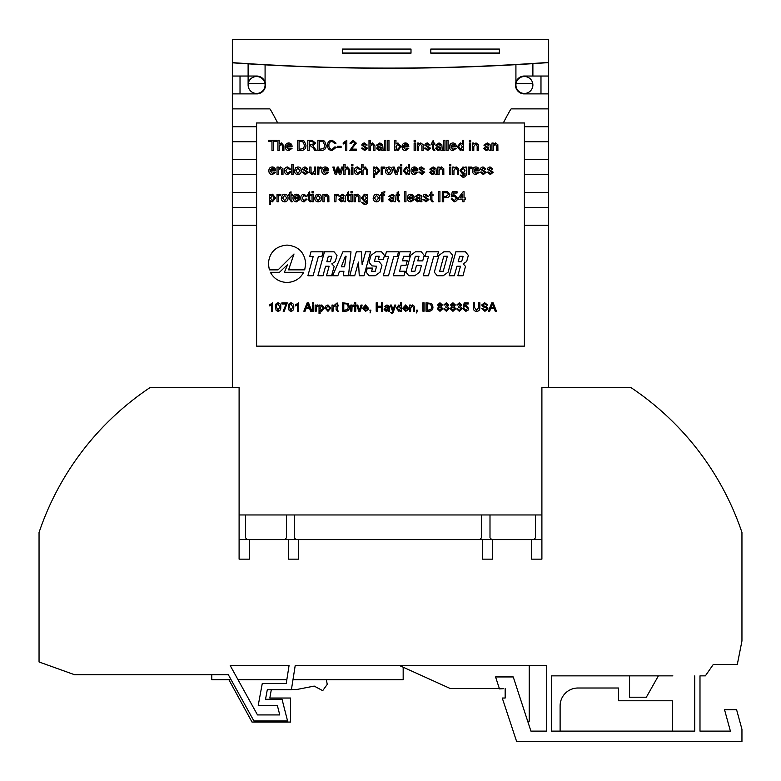 <?xml version="1.0" encoding="UTF-8"?>
<svg xmlns="http://www.w3.org/2000/svg" width="781" height="781" viewBox="0 0 781 781"><rect width="100%" height="100%" fill="white"/><g stroke="black" fill="none" stroke-linecap="round" stroke-linejoin="round"><path stroke-width="1.17" d="M326.331 679.665L327.249 684.371L322.699 690.658L314.216 686.099L296.468 689.555L291.43 689.555M271.31 689.643L269.835 698.038L290.6 698.038L290.6 722.064L252.009 722.064L228.862 679.665M499.371 688.588L450.403 688.588L399.521 665.558L295.208 665.558L291.411 689.643L267.317 689.643L265.53 699.278L282.039 699.278L287.574 720.99L253.923 720.99L228.296 674.667L74.4 674.667L39.05 661.966L39.05 532.457A282.751 282.751 0 0 1 150.46 387.308L239.103 387.308L239.103 559.147L249.364 559.147L249.364 539.603L288.287 539.603L288.287 559.147L298.557 559.147L298.557 539.603L482.443 539.603L482.443 559.147L492.713 559.147L492.713 539.603L531.636 539.603L531.636 559.147L541.897 559.147L541.897 539.603L533.677 539.603L535.463 537.816L535.463 514.962M541.897 559.147L541.897 387.308L630.54 387.308A282.751 282.751 0 0 1 741.95 532.457L741.95 640.967L737.313 664.446L713.297 664.446L705.35 675.868L699.991 675.868L699.991 731.123L730.401 731.123L724.543 709.704L736.59 709.704L741.95 729.298L741.95 741.569L516.651 741.569L502.261 698.038L505.161 698.038L505.161 688.588L505.161 698.038M295.208 665.558L546.72 665.558L546.72 731.123L530.924 731.123L513.244 676.942L495.574 676.942L499.469 688.891L503.462 688.676M694.729 675.868L694.729 731.123L551.366 731.123L551.366 675.868L672.861 675.868M286.227 683.57L289.058 665.558L230.2 665.558L257.496 714.927L279.764 714.927L277.323 705.35L258.228 705.35L262.26 683.57L286.227 683.57M546.72 731.123L530.924 731.123M527.692 721.234L529.225 721.205L529.225 665.558M289.058 665.558L230.2 665.558M245.537 514.962L245.537 537.816L247.323 539.603L239.103 539.603L239.103 559.147M231.059 679.665L211.788 679.665L211.788 674.667L210.89 674.667M694.729 731.123L672.861 731.123M672.324 731.123L672.324 700.772L618.493 700.772L618.493 688.012L577.96 688.012A17.856 17.856 0 0 0 560.114 705.858L560.114 731.123M629.564 675.868L629.564 697.208L646.346 697.208L658.393 675.868M292.982 679.665L403.172 679.665L403.172 667.218M286.842 679.665L238 679.665M265.081 84.973A8.484 8.484 0 0 0 256.598 76.489A8.484 8.484 0 0 0 248.114 84.973A8.484 8.484 0 0 0 256.598 93.456A8.484 8.484 0 0 0 265.081 84.973M532.886 84.973A8.484 8.484 0 0 0 524.402 76.489A8.484 8.484 0 0 0 515.919 84.973A8.484 8.484 0 0 0 524.402 93.456A8.484 8.484 0 0 0 532.886 84.973M248.114 63.847A2248.118 2248.118 0 0 0 265.081 64.852L265.081 82.132A8.942 8.942 0 0 1 257.339 93.886A8.942 8.942 0 0 0 265.54 84.973A8.942 8.942 0 0 0 256.598 76.03L232.347 76.03L232.347 93.886L257.339 93.886L240.021 93.886L240.021 76.03L248.114 76.03L248.114 63.671M515.46 84.973A8.942 8.942 0 0 0 523.66 93.886L540.979 93.886L540.979 76.03L524.402 76.03A8.942 8.942 0 0 0 515.47 84.602A8.942 8.942 0 0 0 523.66 93.886L548.652 93.886L548.652 76.03L524.402 76.03A8.942 8.942 0 0 0 515.919 82.132L515.919 64.501M482.443 539.603L492.713 539.603M531.636 539.603L533.677 539.603M288.287 539.603L298.557 539.603M247.323 539.603L249.364 539.603M540.979 225.289L524.402 225.289L548.652 225.289L548.652 207.434L524.402 207.434L540.979 207.434M232.347 387.308L232.347 225.289L256.598 225.289L240.021 225.289M232.347 76.03L232.347 62.802A2248.118 2248.118 0 0 0 548.652 62.587L548.652 76.03M548.652 93.886L548.652 108.881L511.496 108.881A0.888 0.888 0 0 0 510.725 109.33A273.545 273.545 0 0 0 503.325 122.968M540.979 126.737L524.402 126.737L548.652 126.737L548.652 108.881M548.652 126.737L548.652 141.732L524.402 141.732L540.979 141.732M540.979 159.588L524.402 159.588L548.652 159.588L548.652 141.732M548.652 159.588L548.652 174.583L524.402 174.583L540.979 174.583M540.979 192.438L524.402 192.438L548.652 192.438L548.652 174.583M548.652 192.438L548.652 207.434M548.652 225.289L548.652 387.308M240.021 207.434L256.598 207.434L232.347 207.434L232.347 225.289M232.347 207.434L232.347 192.438L256.598 192.438L240.021 192.438M240.021 174.583L256.598 174.583L232.347 174.583L232.347 192.438M232.347 174.583L232.347 159.588L256.598 159.588L240.021 159.588M240.021 141.732L256.598 141.732L232.347 141.732L232.347 159.588M232.347 141.732L232.347 126.737L256.598 126.737L240.021 126.737M277.675 122.968A273.545 273.545 0 0 0 270.275 109.33A0.888 0.888 0 0 0 269.504 108.881L232.347 108.881L232.347 126.737M232.347 108.881L232.347 93.886M540.979 108.881L511.496 108.881M269.504 108.881L240.021 108.881M541.897 514.962L239.103 514.962M286.442 514.962L286.442 537.816L284.655 539.603M296.058 539.603L294.271 537.816L294.271 514.962M481.428 514.962L481.428 537.816L479.641 539.603M491.786 539.603L489.999 537.816L489.999 514.962M499.381 49.066L499.381 53.176L430.819 53.176L430.819 49.066L499.381 49.066L430.819 49.066L430.819 53.001L499.381 53.001L499.381 49.066M411.001 49.066L411.001 53.176L342.439 53.176L342.439 49.066L411.001 49.066L342.439 49.066L342.439 53.001L411.001 53.001L411.001 49.066M548.652 62.402A2247.943 2247.943 0 0 1 232.347 62.626L232.347 39.431L548.652 39.431L548.652 62.402M532.886 76.03L532.886 63.651A2248.118 2248.118 0 0 1 515.919 64.677M265.081 82.132L265.081 84.953L265.081 82.132A8.942 8.942 0 0 0 256.598 76.03L248.114 76.03L248.114 84.953M264.984 83.713A8.484 8.484 0 0 0 248.212 83.713L264.984 83.713M532.788 83.713A8.484 8.484 0 0 0 516.016 83.713L532.788 83.713M515.919 84.953L515.919 82.132M342.439 53.176L411.001 53.176M430.819 53.176L499.381 53.176M278.085 269.865L293.998 253.991L288.579 269.855L304.707 269.855L305.722 263.783C304.658 252.39 298.43 246.152 287.027 245.088C275.634 246.152 269.406 252.39 268.332 263.783L269.357 269.865L278.085 269.865M284.391 272.305L287.652 264.505L279.471 272.305L270.392 272.305C273.867 278.719 279.413 282.107 287.027 282.478C294.652 282.107 300.207 278.71 303.672 272.305L284.391 272.305M465.437 251.814L455.811 251.814L449.231 275.742L454.317 275.742L456.934 266.233L460.468 266.233L457.851 275.742L462.938 275.742L465.505 266.399L463.143 263.871L466.667 261.508L468.346 255.397L465.437 251.814M449.788 251.814L443.803 251.814L438.932 255.397L434.324 272.178L437.233 275.742L443.208 275.742L448.089 272.178L452.687 255.397L449.788 251.814M426.328 251.814L425.049 256.49L428.505 256.49L423.224 275.742L428.427 275.742L433.719 256.49L437.184 256.49L438.473 251.814L426.328 251.814M421.32 251.814L415.394 251.814L410.533 255.397L405.915 272.178L408.824 275.742L414.75 275.742L419.612 272.178L421.437 265.54L416.468 265.54L414.906 271.251L411.255 271.251L415.355 256.314L419.006 256.314L417.757 260.874L422.716 260.874L424.22 255.397L421.32 251.814M399.872 251.814L393.292 275.742L404.002 275.742L405.232 271.251L399.55 271.251L401.19 265.306L406.032 265.306L407.262 260.805L402.42 260.805L403.66 256.314L409.342 256.314L410.581 251.814L399.872 251.814M386.4 251.814L385.111 256.49L388.587 256.49L383.286 275.742L388.499 275.742L393.78 256.49L397.256 256.49L398.535 251.814L386.4 251.814M381.587 251.814L375.837 251.814L370.975 255.397L369.071 262.318L371.971 265.882L376.598 266.233L375.212 271.3L371.629 271.3L372.517 268.078L367.304 268.078L366.182 272.178L369.081 275.742L375.183 275.742L380.054 272.178L381.987 265.14L379.088 261.557L374.45 261.215L375.817 256.256L379.224 256.256L378.336 259.487L383.364 259.487L384.486 255.397L381.587 251.814M365.654 251.814L362.14 264.622L361.388 251.814L356.331 251.814L349.751 275.742L354.711 275.742L358.469 262.084L359.27 275.742L363.975 275.742L370.555 251.814L365.654 251.814M342.918 251.814L332.628 275.742L337.831 275.742L339.559 271.3L343.913 271.3L343.279 275.742L348.482 275.742L350.991 251.814L342.918 251.814M334.102 251.814L324.476 251.814L317.896 275.742L322.983 275.742L325.589 266.233L329.123 266.233L326.507 275.742L331.593 275.742L334.161 266.399L331.808 263.871L335.322 261.508L337.011 255.397L334.102 251.814M311.004 251.814L309.715 256.49L313.191 256.49L307.89 275.742L313.093 275.742L318.394 256.49L321.86 256.49L323.139 251.814L311.004 251.814M484.913 311.326L481.379 308.3L482.57 308.3L484.855 310.35L486.788 308.876L485.88 307.743L482.951 306.806L481.701 304.98L484.63 302.677L487.754 305.156L486.563 305.156L484.679 303.643L482.892 304.902L483.195 305.654L486.504 306.787L487.969 308.817L484.913 311.326M465.837 311.326L463.221 308.944L464.305 308.837L465.847 310.35L467.546 308.388L465.847 306.562L463.328 307.216L464.187 302.891L468.19 302.891L468.19 303.975L465.076 303.975L464.646 306.152L466.15 305.596L468.62 308.319L467.975 310.301L465.837 311.326M450.246 308.729L451.848 306.591L450.569 304.912L452.941 302.784L455.333 304.932L454.083 306.591L455.655 308.759L452.951 311.326L450.246 308.729M437.282 308.729L438.883 306.591L437.604 304.912L439.967 302.784L442.358 304.932L441.109 306.591L442.681 308.759L439.976 311.326L437.282 308.729M424.093 311.209L422.902 311.209L422.902 302.784L424.093 302.784L424.093 311.209M410.689 311.209L409.605 311.209L409.605 305.049L410.689 305.049L410.689 305.908L412.563 304.941L414.526 306.435L414.584 311.209L413.5 311.209L413.5 307.538L412.261 305.918L410.689 307.909L410.689 311.209M401.61 311.209L400.526 311.209L400.526 310.282L398.866 311.326L396.309 308.134L398.866 304.941L400.526 305.898L400.526 302.784L401.61 302.784L401.61 311.209M388.635 311.209L388.313 310.457L386.117 311.326L384.096 309.579L385.531 307.831L388.206 307.324L387.923 306.24L386.8 305.918L384.203 306.787L386.995 304.941L389.338 306.298L389.719 311.209L388.635 311.209M370.37 311.209L369.833 310.135L370.916 310.135L370.048 312.947L370.37 311.209M360.158 311.209L358.782 311.209L356.644 305.049L357.786 305.049L359.397 309.989L361.017 305.049L362.159 305.049L360.158 311.209M355.775 303.868L354.701 303.868L354.701 302.784L355.775 302.784L355.775 303.868M345.612 311.209L342.595 311.209L342.595 302.784L348.189 303.506L349.507 306.953C349.527 309.647 348.219 311.072 345.612 311.209M333.077 311.209L332.003 311.209L332.003 305.049L332.97 305.049L332.97 305.908L334.229 304.941L335.244 305.234L334.903 306.172L333.253 306.708L333.077 311.209M320.112 313.484L319.029 313.484L319.029 305.049L320.112 305.049L320.112 306.035L321.821 304.941L324.33 308.085L321.694 311.326L320.112 310.438L320.112 313.484M313.62 311.209L312.546 311.209L312.546 305.049L313.62 305.049L313.62 311.209M305.088 311.209L303.829 311.209L307.167 302.784L308.515 302.784L311.863 311.209L310.594 311.209L309.637 308.622L306.045 308.622L305.088 311.209M289.155 310.506L288.335 307.06C288.072 304.707 288.97 303.282 291.03 302.784C293.1 303.292 293.998 304.717 293.734 307.06C293.998 309.403 293.1 310.818 291.03 311.326L289.155 310.506M276.181 310.506L275.361 307.06C275.097 304.707 276.005 303.282 278.065 302.784C280.125 303.292 281.023 304.717 280.769 307.06C281.023 309.403 280.125 310.818 278.065 311.326L276.181 310.506M464.06 201.723L462.762 201.723L462.762 199.262L458.359 199.262L458.359 197.964L463.153 191.736L464.06 191.736L464.06 197.964L465.359 197.964L465.359 199.262L464.06 199.262L464.06 201.723M443.696 201.723L442.271 201.723L442.271 191.609L447.493 191.706L449.797 194.518C449.592 196.646 448.382 197.661 446.176 197.573L443.696 197.573L443.696 201.723M432.557 200.688L433.191 201.742L432.284 201.849L430.604 199.643L430.604 195.494L429.696 195.494L429.696 194.332L430.604 194.332L430.604 192.526L431.893 191.794L431.893 194.332L433.065 194.332L433.065 195.494L431.893 195.494L431.893 199.692L432.557 200.688M420.608 201.723L420.227 200.815L417.581 201.849L415.16 199.76L416.878 197.671L420.09 197.056L419.758 195.758L418.411 195.367L416.595 196.539L415.297 196.402L418.645 194.205L421.457 195.826L421.906 201.723L420.608 201.723M405.954 201.723L404.656 201.723L404.656 191.609L405.954 191.609L405.954 201.723M394.151 201.723L393.761 200.815L391.125 201.849L388.704 199.76L390.422 197.671L393.624 197.056L393.302 195.758L391.955 195.367L390.129 196.539L388.831 196.402L392.189 194.205L395.001 195.826L395.45 201.723L394.151 201.723M376.52 201.849C374.265 201.625 373.133 200.346 373.142 198.023L374.255 195.016L376.52 194.205C378.726 194.42 379.849 195.66 379.888 197.925C379.937 200.287 378.814 201.596 376.52 201.849M355.375 201.723L354.076 201.723L354.076 194.332L355.375 194.332L355.375 195.357L357.62 194.205L359.973 195.992L360.041 201.723L358.743 201.723L358.743 197.31L357.259 195.367L355.375 197.759L355.375 201.723M352.26 192.907L350.962 192.907L350.962 191.609L352.26 191.609L352.26 192.907M344.343 201.723L343.952 200.815L341.317 201.849L338.895 199.76L340.614 197.671L343.816 197.056L343.494 195.758L342.146 195.367L340.321 196.539L339.022 196.402L342.381 194.205L345.192 195.826L345.641 201.723L344.343 201.723M324.242 201.723L322.943 201.723L322.943 194.332L324.242 194.332L324.242 195.357L326.497 194.205L328.84 195.992L328.908 201.723L327.61 201.723L327.61 197.31L326.136 195.367L324.242 197.759L324.242 201.723M313.347 201.723L312.049 201.723L312.049 194.332L313.347 194.332L313.347 201.723M310.369 200.688L311.014 201.742L310.096 201.849L308.417 199.643L308.417 195.494L307.509 195.494L307.509 194.332L308.417 194.332L308.417 192.526L309.715 191.794L309.715 194.332L310.877 194.332L310.877 195.494L309.715 195.494L309.715 199.692L310.369 200.688M296.487 200.688L298.41 199.516L299.689 199.653L296.468 201.849C294.183 201.674 293.021 200.424 292.982 198.091C292.992 195.748 294.125 194.449 296.399 194.205C298.615 194.449 299.728 195.728 299.728 198.023L294.281 198.354L296.487 200.688M284.684 201.849C282.429 201.625 281.306 200.346 281.306 198.023L282.419 195.016L284.684 194.205C286.891 194.42 288.013 195.66 288.052 197.925C288.101 200.287 286.978 201.596 284.684 201.849M270.538 204.446L269.25 204.446L269.25 194.332L270.538 194.332L270.538 195.504L272.598 194.205L275.605 197.974L272.442 201.849L270.538 200.795L270.538 204.446M483.351 174.573L480.276 172.113L481.574 171.986L483.361 173.411L484.942 172.357L480.403 169.067L481.223 167.446L483.029 166.929L485.85 168.999L484.562 169.126L483.127 168.091L481.838 169.321L486.241 172.23L483.351 174.573M469.508 174.446L468.209 174.446L468.209 167.056L469.381 167.056L469.381 168.081L470.894 166.929L472.105 167.271L471.704 168.393L470.845 168.091L469.713 169.038L469.508 174.446M453.946 174.446L452.648 174.446L452.648 167.056L453.946 167.056L453.946 168.081L456.202 166.929L458.545 168.716L458.613 174.446L457.315 174.446L457.315 170.033L455.84 168.091L453.946 170.483L453.946 174.446M450.832 165.631L449.534 165.631L449.534 164.332L450.832 164.332L450.832 165.631M435.144 174.446L434.753 173.538L432.108 174.573L429.696 172.484L431.415 170.395L434.617 169.78L434.285 168.481L432.938 168.091L431.122 169.262L429.823 169.126L433.172 166.929L435.983 168.55L436.433 174.446L435.144 174.446M414.516 173.411L416.449 172.24L417.718 172.376L414.496 174.573C412.212 174.397 411.05 173.148 411.011 170.814C411.021 168.471 412.163 167.173 414.428 166.929C416.644 167.173 417.757 168.452 417.757 170.746L412.309 171.078L414.516 173.411M401.805 174.446L400.507 174.446L400.507 167.056L401.805 167.056L401.805 174.446M397.07 174.446L395.42 174.446L392.853 167.056L394.229 167.056L396.162 172.972L398.095 167.056L399.472 167.056L397.07 174.446M382.475 174.446L381.177 174.446L381.177 167.056L382.348 167.056L382.348 168.081L383.861 166.929L385.072 167.271L384.672 168.393L383.813 168.091L382.68 169.038L382.475 174.446M363.019 174.446L361.73 174.446L361.73 164.332L363.019 164.332L363.019 168.022L365.196 166.929L367.695 169.789L367.695 174.446L366.396 174.446L366.396 169.858L364.903 168.091L363.019 170.483L363.019 174.446M352.905 174.446L351.606 174.446L351.606 167.056L352.905 167.056L352.905 174.446M345.124 174.446L343.825 174.446L343.825 164.332L345.124 164.332L345.124 168.022L347.291 166.929L349.79 169.789L349.79 174.446L348.492 174.446L348.492 169.858L346.998 168.091L345.124 170.483L345.124 174.446M325.286 173.411L327.21 172.24L328.479 172.376L325.257 174.573C322.973 174.397 321.811 173.148 321.772 170.814C321.782 168.471 322.924 167.173 325.189 166.929C327.405 167.173 328.518 168.452 328.518 170.746L323.07 171.078L325.286 173.411M315.68 174.446L314.382 174.446L314.382 173.236L312.136 174.573L309.784 172.777L309.715 167.056L311.014 167.056L311.082 172.376L312.488 173.411L314.382 170.941L314.382 167.056L315.68 167.056L315.68 174.446M297.912 174.573C295.657 174.348 294.535 173.07 294.535 170.746L295.648 167.739L297.912 166.929C300.119 167.144 301.241 168.384 301.281 170.649C301.329 173.011 300.207 174.319 297.912 174.573M287.691 173.411L289.478 171.722L290.776 171.849L287.74 174.573C285.514 174.348 284.411 173.079 284.421 170.775C284.391 168.462 285.495 167.173 287.74 166.929L290.649 169.262L289.351 169.389L287.75 168.091L285.719 170.746L287.691 173.411M272.364 173.411L274.287 172.24L275.556 172.376L272.344 174.573C270.05 174.397 268.889 173.148 268.859 170.814C268.859 168.471 270.001 167.173 272.276 166.929C274.492 167.173 275.595 168.452 275.605 170.746L270.158 171.078L272.364 173.411M489.228 150.45L488.838 149.542L486.202 150.587L483.781 148.488L485.499 146.398L488.701 145.783L488.369 144.485L487.022 144.094L485.206 145.266L483.908 145.139L487.256 142.933L490.068 144.553L490.527 150.45L489.228 150.45M470.679 150.45L469.381 150.45L469.381 143.06L470.679 143.06L470.679 150.45M463.67 150.45L462.381 150.45L462.381 149.337L460.39 150.587L457.315 146.76L460.38 142.933L462.381 144.075L462.381 140.336L463.67 140.336L463.67 150.45M448.109 150.45L446.81 150.45L446.81 140.336L448.109 140.336L448.109 150.45M440.972 150.45L440.591 149.542L437.946 150.587L435.525 148.488L437.243 146.398L440.455 145.783L440.123 144.485L438.776 144.094L436.96 145.266L435.661 145.139L439.01 142.933L441.821 144.553L442.271 150.45L440.972 150.45M427.705 150.587L424.63 148.117L425.928 147.99L427.715 149.415L429.306 148.361L424.766 145.071L425.577 143.45L427.383 142.933L430.214 145.002L428.915 145.139L427.48 144.094L426.192 145.325L430.604 148.234L427.705 150.587M415.424 150.45L414.125 150.45L414.125 143.06L415.424 143.06L415.424 150.45M405.573 149.415L407.497 148.244L408.766 148.38L405.554 150.587C403.26 150.401 402.098 149.151 402.069 146.818C402.069 144.475 403.211 143.177 405.485 142.933C407.702 143.187 408.805 144.456 408.805 146.75L403.357 147.082L405.573 149.415M388.967 150.45L387.669 150.45L387.669 140.336L388.967 140.336L388.967 150.45M381.831 150.45L381.44 149.542L378.805 150.587L376.383 148.488L378.102 146.398L381.304 145.783L380.982 144.485L379.625 144.094L377.809 145.266L376.51 145.139L379.859 142.933L382.67 144.553L383.129 150.45L381.831 150.45M364.668 150.587L361.593 148.117L362.892 147.99L364.678 149.415L366.269 148.361L361.73 145.071L362.54 143.45L364.346 142.933L367.177 145.002L365.879 145.139L364.444 144.094L363.155 145.325L367.558 148.234L364.668 150.587M346.813 140.336L346.813 150.45L345.514 150.45L345.514 142.572L343.181 144.055L343.181 142.864L346.813 140.336M332.042 149.415L334.873 146.877L336.299 147.209L332.169 150.587C329.065 150.313 327.503 148.556 327.483 145.315C327.551 142.21 329.104 140.502 332.14 140.209L336.045 143.148L334.619 143.45L332.071 141.371C329.885 141.673 328.83 142.991 328.908 145.315C328.781 147.677 329.826 149.044 332.042 149.415M309.198 150.45L307.773 150.45L307.773 140.336L312.156 140.336L315.553 143.06L312.869 145.783L316.383 150.45L314.743 150.45L313.484 148.312L310.653 145.91L309.198 145.91L309.198 150.45M288.833 149.415L290.766 148.244L292.035 148.38L288.814 150.587C286.529 150.401 285.368 149.151 285.329 146.818C285.338 144.475 286.471 143.177 288.745 142.933C290.962 143.187 292.074 144.456 292.074 146.75L286.627 147.082L288.833 149.415M273.399 150.45L271.973 150.45L271.973 141.498L268.723 141.498L268.723 140.336L276.64 140.336L276.64 141.498L273.399 141.498L273.399 150.45M524.402 346.139L524.402 122.968L256.598 122.968L256.598 346.139L524.402 346.139M279.237 150.45L277.938 150.45L277.938 140.336L279.237 140.336L279.237 144.026L281.404 142.933L283.903 145.793L283.903 150.45L282.605 150.45L282.605 145.862L281.111 144.094L279.237 146.486L279.237 150.45M301.271 150.45L297.649 150.45L297.649 140.336L302.901 140.482L304.365 141.205L305.957 145.334C305.967 148.575 304.405 150.284 301.271 150.45M321.508 150.45L317.887 150.45L317.887 140.336L323.129 140.482L324.603 141.205L326.185 145.334C326.204 148.575 324.642 150.284 321.508 150.45M341.102 147.472L337.343 147.472L337.343 146.301L341.102 146.301L341.102 147.472M351.46 149.151L356.409 149.151L356.409 150.45L349.79 150.45L354.984 143.138L353.139 141.498L351.216 143.314L349.927 143.187L353.168 140.336L356.282 143.128L351.46 149.151M370.282 150.45L368.993 150.45L368.993 140.336L370.282 140.336L370.282 144.026L372.459 142.933L374.958 145.793L374.958 150.45L373.66 150.45L373.66 145.862L372.166 144.094L370.282 146.486L370.282 150.45M385.853 150.45L384.555 150.45L384.555 140.336L385.853 140.336L385.853 150.45M395.967 149.347L395.967 150.45L394.669 150.45L394.669 140.336L395.967 140.336L395.967 144.055L397.959 142.933L401.024 146.643L397.949 150.587L395.967 149.347M415.424 141.634L414.125 141.634L414.125 140.336L415.424 140.336L415.424 141.634M418.538 150.45L417.239 150.45L417.239 143.06L418.538 143.06L418.538 144.094L420.793 142.933L423.136 144.719L423.204 150.45L421.906 150.45L421.906 146.037L420.432 144.094L418.538 146.486L418.538 150.45M434.246 149.415L434.88 150.469L433.963 150.587L432.284 148.37L432.284 144.231L431.376 144.231L431.376 143.06L432.284 143.06L432.284 141.263L433.582 140.521L433.582 143.06L434.753 143.06L434.753 144.231L433.582 144.231L433.582 148.419L434.246 149.415M444.994 150.45L443.696 150.45L443.696 140.336L444.994 140.336L444.994 150.45M453.039 149.415L454.972 148.244L456.241 148.38L453.019 150.587C450.735 150.401 449.573 149.151 449.534 146.818C449.544 144.475 450.686 143.177 452.951 142.933C455.167 143.187 456.28 144.456 456.28 146.75L450.832 147.082L453.039 149.415M470.679 141.634L469.381 141.634L469.381 140.336L470.679 140.336L470.679 141.634M473.794 150.45L472.495 150.45L472.495 143.06L473.794 143.06L473.794 144.094L476.039 142.933L478.392 144.719L478.46 150.45L477.162 150.45L477.162 146.037L475.678 144.094L473.794 146.486L473.794 150.45M493.25 150.45L491.952 150.45L491.952 143.06L493.25 143.06L493.25 144.094L495.496 142.933L497.848 144.719L497.917 150.45L496.618 150.45L496.618 146.037L495.134 144.094L493.25 146.486L493.25 150.45M278.329 174.446L277.03 174.446L277.03 167.056L278.329 167.056L278.329 168.081L280.574 166.929L282.927 168.716L282.995 174.446L281.697 174.446L281.697 170.033L280.213 168.091L278.329 170.483L278.329 174.446M293.109 174.446L291.811 174.446L291.811 164.332L293.109 164.332L293.109 174.446M305.391 174.573L302.325 172.113L303.614 171.986L305.4 173.411L306.992 172.357L302.452 169.067L303.262 167.446L305.068 166.929L307.899 168.999L306.601 169.126L305.166 168.091L303.887 169.321L308.29 172.23L305.391 174.573M318.794 174.446L317.496 174.446L317.496 167.056L318.668 167.056L318.668 168.081L320.171 166.929L321.391 167.271L320.981 168.393L320.122 168.091L318.99 169.038L318.794 174.446M336.562 174.446L335.176 174.446L332.862 167.056L334.219 167.056L335.82 172.913L337.265 167.056L338.603 167.056L339.999 172.757L341.629 167.056L342.986 167.056L340.789 174.446L339.286 174.446L337.929 168.764L336.562 174.446M352.905 165.631L351.606 165.631L351.606 164.332L352.905 164.332L352.905 165.631M357.61 173.411L359.387 171.722L360.685 171.849L357.649 174.573C355.423 174.348 354.32 173.079 354.33 170.775C354.301 168.462 355.414 167.173 357.649 166.929L360.558 169.262L359.26 169.389L357.659 168.091L355.628 170.746L357.61 173.411M374.695 177.17L373.396 177.17L373.396 167.056L374.695 167.056L374.695 168.227L376.754 166.929L379.751 170.697L376.598 174.573L374.695 173.519L374.695 177.17M388.84 174.573C386.585 174.348 385.463 173.07 385.463 170.746L386.575 167.739L388.84 166.929C391.047 167.144 392.169 168.384 392.208 170.649C392.257 173.011 391.135 174.319 388.84 174.573M401.805 165.631L400.507 165.631L400.507 164.332L401.805 164.332L401.805 165.631M409.586 174.446L408.287 174.446L408.287 173.333L406.296 174.573L403.23 170.756L406.296 166.929L408.287 168.071L408.287 164.332L409.586 164.332L409.586 174.446M421.867 174.573L418.792 172.113L420.09 171.986L421.877 173.411L423.468 172.357L418.928 169.067L419.739 167.446L421.545 166.929L424.376 168.999L423.077 169.126L421.642 168.091L420.363 169.321L424.766 172.23L421.867 174.573M439.156 174.446L437.868 174.446L437.868 167.056L439.156 167.056L439.156 168.081L441.411 166.929L443.764 168.716L443.833 174.446L442.534 174.446L442.534 170.033L441.05 168.091L439.156 170.483L439.156 174.446M450.832 174.446L449.534 174.446L449.534 167.056L450.832 167.056L450.832 174.446M462.996 177.297L460.087 174.964L463.026 176.135L464.929 174.964L465.017 173.538L463.045 174.446L459.96 170.727L462.987 166.929L465.017 167.964L465.017 167.056L466.316 167.056L466.316 173.353C466.501 175.823 465.388 177.131 462.996 177.297M476 173.411L477.933 172.24L479.202 172.376L475.98 174.573C473.696 174.397 472.534 173.148 472.495 170.814C472.505 168.471 473.637 167.173 475.912 166.929C478.128 167.173 479.241 168.452 479.241 170.746L473.794 171.078L476 173.411M490.351 174.573L487.285 172.113L488.574 171.986L490.37 173.411L491.952 172.357L487.412 169.067L488.223 167.446L490.029 166.929L492.86 168.999L491.561 169.126L490.126 168.091L488.847 169.321L493.25 172.23L490.351 174.573M278.329 201.723L277.03 201.723L277.03 194.332L278.192 194.332L278.192 195.357L279.705 194.205L280.916 194.547L280.516 195.67L279.657 195.367L278.524 196.314L278.329 201.723M291.694 200.688L292.328 201.742L291.42 201.849L289.741 199.643L289.741 195.494L288.833 195.494L288.833 194.332L289.741 194.332L289.741 192.526L291.04 191.794L291.04 194.332L292.201 194.332L292.201 195.494L291.04 195.494L291.04 199.692L291.694 200.688M304.043 200.688L305.82 198.999L307.118 199.126L304.082 201.849C301.856 201.625 300.753 200.356 300.763 198.052C300.734 195.738 301.837 194.449 304.082 194.205L306.992 196.539L305.693 196.666L304.092 195.367L302.062 198.023L304.043 200.688M313.347 192.907L312.049 192.907L312.049 191.609L313.347 191.609L313.347 192.907M318.15 201.849C315.895 201.625 314.772 200.346 314.772 198.023L315.885 195.016L318.15 194.205C320.356 194.42 321.479 195.66 321.518 197.925C321.567 200.287 320.444 201.596 318.15 201.849M335.918 201.723L334.619 201.723L334.619 194.332L335.781 194.332L335.781 195.357L337.294 194.205L338.505 194.547L338.105 195.67L337.246 195.367L336.113 196.314L335.918 201.723M349.283 200.688L349.927 201.742L349.009 201.849L347.33 199.643L347.33 195.494L346.422 195.494L346.422 194.332L347.33 194.332L347.33 192.526L348.629 191.794L348.629 194.332L349.79 194.332L349.79 195.494L348.629 195.494L348.629 199.692L349.283 200.688M352.26 201.723L350.962 201.723L350.962 194.332L352.26 194.332L352.26 201.723M364.424 204.573L361.515 202.24L364.444 203.411L366.357 202.24L366.445 200.815L364.463 201.723L361.388 198.003L364.405 194.205L366.445 195.24L366.445 194.332L367.744 194.332L367.744 200.629C367.919 203.099 366.816 204.407 364.424 204.573M382.915 201.723L381.626 201.723L381.626 195.494L380.581 195.494L380.581 194.332L381.626 194.332L381.763 192.516L384.857 191.609L384.672 192.712L382.915 193.708L382.915 194.332L384.213 194.332L384.213 195.494L382.915 195.494L382.915 201.723M399.091 200.688L399.726 201.742L398.818 201.849L397.138 199.643L397.138 195.494L396.231 195.494L396.231 194.332L397.138 194.332L397.138 192.526L398.437 191.794L398.437 194.332L399.599 194.332L399.599 195.494L398.437 195.494L398.437 199.692L399.091 200.688M410.884 200.688L412.817 199.516L414.086 199.653L410.865 201.849C408.58 201.674 407.418 200.424 407.379 198.091C407.389 195.748 408.531 194.449 410.796 194.205C413.012 194.449 414.125 195.728 414.125 198.023L408.678 198.354L410.884 200.688M426.016 201.849L422.951 199.389L424.239 199.262L426.035 200.688L427.617 199.633L423.077 196.343L423.888 194.723L425.704 194.205L428.525 196.275L427.227 196.402L425.791 195.367L424.513 196.597L428.915 199.506L426.016 201.849M439.937 201.723L438.512 201.723L438.512 191.609L439.937 191.609L439.937 201.723M454.239 201.849L451.096 198.999L452.394 198.872L454.249 200.688L456.28 198.335L454.249 196.148L451.223 196.929L452.258 191.736L457.061 191.736L457.061 193.034L453.322 193.034L452.804 195.65L454.61 194.977L457.578 198.257L456.807 200.629L454.239 201.849M272.657 302.784L272.657 311.209L271.583 311.209L271.583 304.649L269.63 305.888L269.63 304.893L272.657 302.784M286.168 303.975L281.843 303.975L281.843 302.891L287.252 302.891L284.225 311.209L283.142 311.209L286.168 303.975M298.606 302.784L298.606 311.209L297.522 311.209L297.522 304.649L295.569 305.888L295.569 304.893L298.606 302.784M313.62 303.868L312.546 303.868L312.546 302.784L313.62 302.784L313.62 303.868M316.217 311.209L315.133 311.209L315.133 305.049L316.11 305.049L316.11 305.908L317.369 304.941L318.384 305.234L318.043 306.172L316.383 306.708L316.217 311.209M328 311.326L325.189 308.134L326.116 305.625L328 304.941L330.812 308.046L328 311.326M337.734 310.35L338.271 311.228L337.509 311.326L336.103 309.481L336.103 306.025L335.352 306.025L336.103 303.555L337.187 302.94L337.187 305.049L338.163 305.049L338.163 306.025L337.187 306.025L337.734 310.35M351.889 311.209L350.806 311.209L350.806 305.049L351.782 305.049L351.782 305.908L353.041 304.941L354.047 305.234L353.715 306.172L352.055 306.708L351.889 311.209M355.775 311.209L354.701 311.209L354.701 305.049L355.775 305.049L355.775 311.209M365.615 310.35L368.281 309.481L365.606 311.326L362.696 308.183L365.547 304.941L368.32 308.124L363.78 308.407L365.615 310.35M377.399 311.209L376.208 311.209L376.208 302.784L377.399 302.784L377.399 306.24L381.509 306.24L381.509 302.784L382.69 302.784L382.69 311.209L381.509 311.209L381.509 307.216L377.399 307.216L377.399 311.209M391.574 313.591L390.803 312.527L392.16 312.185L392.531 311.16L390.256 305.049L391.408 305.049L393.028 309.784L394.688 305.049L395.83 305.049L393.048 312.664L391.574 313.591M405.72 310.35L408.385 309.481L405.7 311.326L402.801 308.183L405.642 304.941L408.414 308.124L403.875 308.407L405.72 310.35M416.956 311.209L416.419 310.135L417.493 310.135L416.634 312.947L416.956 311.209M429.052 311.209L426.035 311.209L426.035 302.784L431.639 303.506L432.957 306.953C432.967 309.647 431.668 311.072 429.052 311.209M446.39 311.326L443.764 308.944L444.848 308.837L446.429 310.35L448.089 308.671L445.805 307.216L445.922 306.24L447.659 304.961L446.371 303.76L444.955 305.049L443.872 304.941L446.341 302.784L448.733 304.922L447.581 306.601L449.173 308.68L446.39 311.326M459.355 311.326L456.739 308.944L457.812 308.837L459.394 310.35L461.054 308.671L458.779 307.216L458.886 306.24L460.624 304.961L459.345 303.76L457.92 305.049L456.846 304.941L459.306 302.784L461.708 304.922L460.556 306.601L462.137 308.68L459.355 311.326M478.675 307.577L478.675 302.784L479.866 302.784L479.866 307.636C479.973 309.95 478.899 311.18 476.644 311.326C474.35 311.209 473.266 309.989 473.384 307.636L473.384 302.784L474.565 302.784L474.565 307.577L476.547 310.242L478.675 307.577M489.697 311.209L488.437 311.209L491.786 302.784L493.123 302.784L496.472 311.209L495.213 311.209L494.256 308.622L490.663 308.622L489.697 311.209M288.736 144.094L286.627 145.91L290.776 145.91L290.298 144.719L288.736 144.094M299.074 141.498L299.074 149.288L303.555 148.566L304.522 145.315L302.803 141.712L299.074 141.498M309.198 141.498L309.198 144.749L311.902 144.749L314.128 143.089L312.215 141.498L309.198 141.498M319.312 141.498L319.312 149.288L323.783 148.566L324.759 145.315L323.031 141.712L319.312 141.498M381.304 147.326L379.361 147.355L377.682 148.419L379.097 149.415L381.108 148.351L381.304 147.326M397.871 144.094L395.967 146.701L396.309 148.507L397.822 149.415L399.726 146.75L397.871 144.094M405.476 144.094L403.357 145.91L407.516 145.91L407.038 144.719L405.476 144.094M440.455 147.326L438.502 147.355L436.823 148.419L438.248 149.415L440.259 148.351L440.455 147.326M452.951 144.094L450.832 145.91L454.981 145.91L454.513 144.719L452.951 144.094M460.468 144.094L458.613 146.76L460.517 149.415L462.381 146.857L460.468 144.094M488.701 147.326L486.758 147.355L485.079 148.419L486.495 149.415L488.506 148.351L488.701 147.326M272.266 168.091L270.158 169.907L274.307 169.907L273.828 168.716L272.266 168.091M297.912 168.091L295.833 170.746L297.912 173.411L299.982 170.707L297.912 168.091M325.189 168.091L323.07 169.907L327.219 169.907L326.751 168.716L325.189 168.091M376.608 168.091L374.695 170.814L376.559 173.411L378.453 170.717L376.608 168.091M388.84 168.091L386.761 170.746L388.84 173.411L390.91 170.707L388.84 168.091M406.374 168.091L404.529 170.756L406.432 173.411L408.287 170.854L406.374 168.091M414.428 168.091L412.309 169.907L416.458 169.907L415.99 168.716L414.428 168.091M434.617 171.322L432.664 171.351L430.985 172.416L432.41 173.411L434.421 172.347L434.617 171.322M463.113 168.091L461.259 170.639L463.133 173.284L465.017 170.678L463.113 168.091M475.902 168.091L473.794 169.907L477.943 169.907L477.464 168.716L475.902 168.091M272.452 195.367L270.538 198.091L272.403 200.688L274.307 197.993L272.452 195.367M284.684 195.367L282.605 198.023L284.684 200.688L286.754 197.983L284.684 195.367M296.389 195.367L294.281 197.183L298.43 197.183L297.951 195.992L296.389 195.367M318.15 195.367L316.071 198.023L318.15 200.688L320.22 197.983L318.15 195.367M343.816 198.599L341.873 198.628L340.194 199.692L341.609 200.688L343.63 199.624L343.816 198.599M364.542 195.367L362.687 197.915L364.561 200.561L366.445 197.954L364.542 195.367M376.52 195.367L374.441 198.023L376.52 200.688L378.59 197.983L376.52 195.367M393.624 198.599L391.681 198.628L390.002 199.692L391.418 200.688L393.439 199.624L393.624 198.599M410.796 195.367L408.678 197.183L412.827 197.183L412.358 195.992L410.796 195.367M420.09 198.599L418.138 198.628L416.458 199.692L417.884 200.688L419.895 199.624L420.09 198.599M443.696 192.77L443.696 196.402L446.136 196.402L448.372 194.557L447.279 192.868L443.696 192.77M459.96 197.964L462.762 197.964L462.762 194.323L459.96 197.964M276.933 304.336L276.445 307.05L278.065 310.35L279.686 307.05L278.056 303.76L276.933 304.336M289.897 304.336L289.409 307.05L291.03 310.35L292.66 307.05L291.02 303.76L289.897 304.336M307.265 305.312L306.406 307.646L309.286 307.646L307.841 303.76L307.265 305.312M321.704 305.918L320.112 308.183L321.655 310.35L323.246 308.105L321.704 305.918M328 305.918L326.273 308.134L328 310.35L329.728 308.095L328 305.918M343.786 303.76L343.786 310.242L347.506 309.647L348.326 306.933L346.881 303.926L343.786 303.76M365.537 305.918L363.78 307.431L367.236 307.431L365.537 305.918M388.206 308.612L385.179 309.52L386.361 310.35L388.04 309.461L388.206 308.612M398.935 305.918L397.392 308.134L398.974 310.35L400.526 308.222L398.935 305.918M405.642 305.918L403.875 307.431L407.34 307.431L405.642 305.918M427.227 303.76L427.227 310.242L430.956 309.647L431.766 306.933L430.331 303.926L427.227 303.76M439.976 303.76L438.688 304.912L439.986 306.132L441.275 304.961L439.976 303.76M439.957 307.109L438.356 308.71L439.986 310.35L441.597 308.749L439.957 307.109M452.951 303.76L451.652 304.912L452.96 306.132L454.249 304.961L452.951 303.76M452.931 307.109L451.33 308.71L452.96 310.35L454.571 308.749L452.931 307.109M491.884 305.312L491.015 307.646L493.895 307.646L492.46 303.76L491.884 305.312M330.304 261.733L331.788 256.314L328.323 256.314L326.829 261.733L330.304 261.733M341.297 266.809L344.558 266.809L346.09 256.256L345.368 256.256L341.297 266.809M443.227 271.3L447.367 256.256L443.784 256.256L439.644 271.3L443.227 271.3M461.639 261.733L463.123 256.314L459.658 256.314L458.164 261.733L461.639 261.733"/></g></svg>
